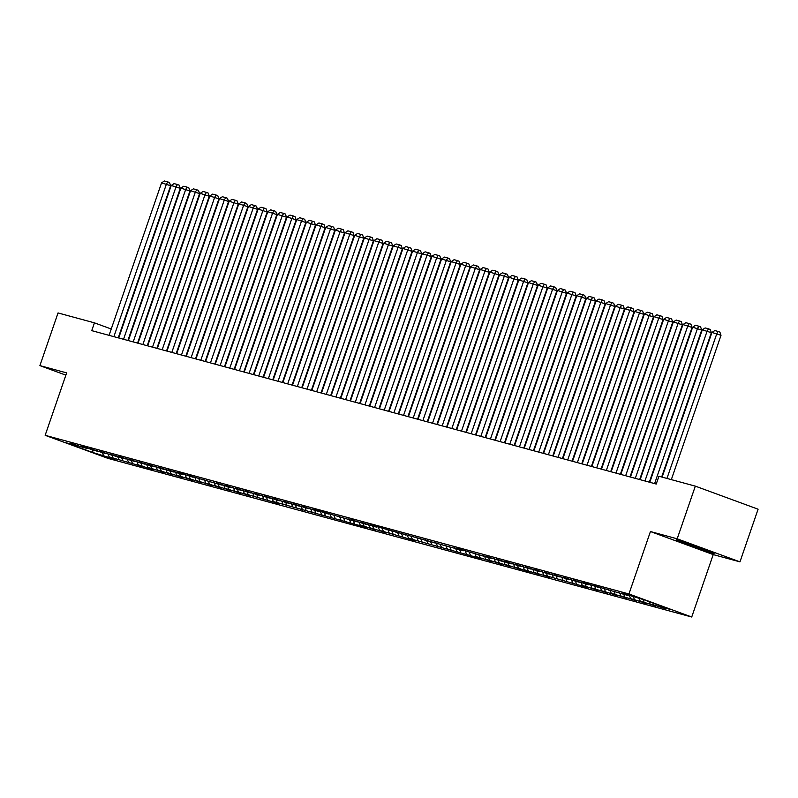 <?xml version="1.0" encoding="UTF-8"?>
<svg xmlns="http://www.w3.org/2000/svg" width="798" height="798" viewBox="0 0 798 798"><rect width="100%" height="100%" fill="white"/><g stroke="black" fill="none" stroke-linecap="round" stroke-linejoin="round"><path stroke-width="1.2" d="M739.965 561.862L677.183 538.81L650.44 531.538L713.222 554.59L739.965 561.862L758.1 509.194L695.327 486.142L658.919 476.246L656.235 484.047L91.75 330.641L94.433 322.841L58.035 312.946L39.9 365.614L65.865 375.15M713.222 554.59L691.726 617.014L107.93 458.361L45.157 435.309L628.944 593.961L691.726 617.014M92.787 452.496L66.663 442.9L77.286 445.793L71.261 443.578L83.082 447.369L86.942 448.416L80.917 446.202L86.713 447.778L92.738 449.992L92.787 452.496L109.436 457.593L115.231 459.169L109.206 456.955L113.067 458.002L144.199 467.039L138.174 464.825L148.059 468.087L153.854 469.663L147.829 467.458L151.69 468.506L163.51 472.286L157.485 470.082L161.346 471.129L173.166 474.91L167.141 472.705L171.001 473.753L182.822 477.533L176.797 475.329L180.657 476.376L192.478 480.167L186.453 477.952L190.313 479L202.133 482.79L196.108 480.576L199.969 481.623L211.789 485.413L205.764 483.199L209.625 484.246L221.445 488.037L215.42 485.822L219.28 486.87L231.101 490.66L225.076 488.446L228.936 489.493L240.757 493.284L234.732 491.069L238.592 492.117L250.412 495.907L244.388 493.693L248.248 494.74L279.38 503.777L273.355 501.563L366.282 527.398L360.257 525.184L364.117 526.231L375.938 530.022L369.913 527.807L373.773 528.855L385.594 532.645L379.569 530.431L383.429 531.478L414.561 540.515L408.536 538.301L482.152 558.889L476.127 556.675L479.997 557.722L491.807 561.513L485.783 559.298L489.653 560.346L501.463 564.136L495.438 561.922L499.309 562.969L511.119 566.76L505.094 564.545L508.964 565.592L520.775 569.383L514.75 567.169L518.62 568.216L524.635 570.43L530.431 572.006L524.406 569.792L540.086 574.63L534.062 572.415L549.742 577.253L543.717 575.039L588.365 587.747L582.341 585.542L586.211 586.59L598.021 590.38L591.996 588.166L595.867 589.213L607.677 593.004L601.652 590.789L605.522 591.837L617.333 595.627L611.308 593.413L615.178 594.46L626.989 598.251L620.964 596.036L624.834 597.084L636.644 600.874L630.62 598.66L634.49 599.707L646.3 603.497L640.275 601.283L644.146 602.33L655.956 606.121L649.931 603.906L653.801 604.954L665.612 608.744L659.587 606.53L659.118 605.343M92.738 449.992L97.196 450.7M659.587 606.53L670.21 609.423L644.086 599.827L627.437 594.729L621.642 593.153L627.667 595.368L623.807 594.32L592.675 585.283L598.7 587.498L588.814 584.236L583.019 582.66L589.044 584.864L585.183 583.817L573.363 580.036L579.388 582.241L575.528 581.193L563.707 577.413L569.732 579.617L565.872 578.57L554.051 574.789L560.076 576.994L556.216 575.947L544.396 572.166L550.42 574.37L546.56 573.323L534.74 569.533L540.765 571.747L536.904 570.7L525.084 566.909L531.109 569.124L527.249 568.076L515.428 564.286L521.453 566.5L517.593 565.453L505.772 561.662L511.797 563.877L507.937 562.829L496.117 559.039L502.142 561.253L498.281 560.206L486.461 556.415L492.486 558.63L488.625 557.583L457.493 548.545L463.518 550.76L370.591 524.924L376.616 527.139L372.756 526.091L360.935 522.301L366.96 524.515L363.1 523.468L351.28 519.678L357.305 521.892L353.444 520.845L322.312 511.807L328.337 514.022L318.452 510.76L312.656 509.184L318.681 511.388L314.821 510.341L303.001 506.56L309.026 508.765L305.165 507.718L293.345 503.937L299.37 506.141L295.509 505.094L283.689 501.314L289.714 503.518L285.854 502.471L274.033 498.69L280.058 500.895L276.198 499.847L264.377 496.057L270.402 498.271L266.542 497.224L254.722 493.433L260.746 495.648L256.886 494.6L245.066 490.81L251.091 493.024L247.23 491.977L235.41 488.186L241.435 490.401L237.575 489.354L225.754 485.563L231.779 487.778L227.919 486.73L216.098 482.94L222.123 485.154L218.263 484.107L187.131 475.069L193.156 477.284L183.271 474.022L177.475 472.446L183.5 474.65L179.64 473.603L167.819 469.823L173.844 472.027L169.984 470.98L158.164 467.199L164.189 469.404L160.328 468.356L148.508 464.576L154.533 466.78L150.672 465.733L138.852 461.952L144.877 464.157L141.017 463.109L129.196 459.319L135.221 461.533L131.361 460.486L119.54 456.695L125.565 458.91L121.705 457.862L109.885 454.072L115.91 456.286L112.049 455.239L100.229 451.449L106.254 453.663L102.393 452.616L90.573 448.825L96.598 451.04M653.801 604.954L653.063 603.128M649.931 603.906L649.033 601.642M644.146 602.33L643.028 599.537M640.275 601.283L639.168 598.49M627.667 595.368L628.265 595.029M634.49 599.707L633.373 596.904M630.62 598.66L629.333 595.428M618.011 592.744L618.61 592.405M624.834 597.084L623.717 594.281M620.964 596.036L619.677 592.804M608.355 590.121L608.954 589.782M615.178 594.46L614.061 591.657M611.308 593.413L610.021 590.181M598.7 587.498L599.298 587.158M605.522 591.837L604.405 589.034M601.652 590.789L600.365 587.547M589.044 584.864L589.642 584.535M595.867 589.213L594.749 586.41M591.996 588.166L590.71 584.924M579.388 582.241L579.986 581.912M586.211 586.59L585.094 583.787M582.341 585.542L581.054 582.301M569.732 579.617L570.331 579.288M576.555 583.966L575.438 581.163M572.685 582.919L571.398 579.677M560.076 576.994L560.675 576.665M566.899 581.343L565.782 578.54M563.029 580.296L561.742 577.054M550.42 574.37L551.019 574.041M557.243 578.72L556.126 575.917M553.373 577.672L552.086 574.43M540.765 571.747L541.363 571.418M547.588 576.096L546.47 573.293M543.717 575.039L542.431 571.807M531.109 569.124L531.707 568.794M537.932 573.473L536.815 570.66M534.062 572.415L532.775 569.183M521.453 566.5L522.052 566.171M528.276 570.849L527.159 568.036M524.406 569.792L523.119 566.56M511.797 563.877L512.396 563.538M518.62 568.216L517.503 565.413M514.75 567.169L513.463 563.937M502.142 561.253L502.74 560.914M508.964 565.592L507.847 562.79M505.094 564.545L503.807 561.313M492.486 558.63L493.084 558.291M499.309 562.969L498.191 560.166M495.438 561.922L494.152 558.69M482.83 556.006L483.428 555.667M489.653 560.346L488.536 557.543M485.783 559.298L484.496 556.066M473.174 553.383L473.773 553.044M479.997 557.722L478.88 554.919M476.127 556.675L474.84 553.443M463.518 550.76L464.117 550.42M470.341 555.099L469.224 552.296M466.471 554.051L465.184 550.81M453.863 548.126L454.461 547.797M460.685 552.475L459.568 549.672M456.815 551.428L455.528 548.186M444.207 545.503L444.805 545.174M451.03 549.852L449.912 547.049M447.159 548.805L445.873 545.563M434.551 542.879L435.149 542.55M441.374 547.229L440.257 544.426M437.504 546.181L436.217 542.939M424.895 540.256L425.494 539.927M431.718 544.605L430.601 541.802M427.848 543.558L426.561 540.316M415.239 537.633L415.838 537.303M422.062 541.982L420.945 539.179M418.192 540.934L416.905 537.692M405.584 535.009L406.182 534.68M412.396 539.358L411.289 536.555M408.536 538.301L407.249 535.069M395.928 532.386L396.526 532.057M402.741 536.735L401.633 533.922M398.88 535.677L397.594 532.446M386.272 529.762L386.87 529.433M393.085 534.111L391.978 531.298M389.225 533.054L387.938 529.822M376.616 527.139L377.215 526.8M383.429 531.478L382.312 528.675M379.569 530.431L378.282 527.199M366.96 524.515L367.559 524.176M373.773 528.855L372.656 526.052M369.913 527.807L368.626 524.575M357.305 521.892L357.903 521.553M364.117 526.231L363 523.428M360.257 525.184L358.97 521.952M347.649 519.269L348.247 518.929M354.462 523.608L353.344 520.805M350.601 522.56L349.315 519.328M337.993 516.645L338.591 516.306M344.806 520.984L343.689 518.181M340.946 519.937L339.659 516.705M328.337 514.022L328.936 513.683M335.15 518.361L334.033 515.558M331.29 517.313L330.003 514.072M318.681 511.388L319.28 511.059M325.494 515.737L324.377 512.934M321.634 514.69L320.347 511.448M309.026 508.765L309.624 508.436M315.838 513.114L314.721 510.311M311.978 512.067L310.691 508.825M299.37 506.141L299.968 505.812M306.183 510.491L305.065 507.688M302.322 509.443L301.036 506.201M289.714 503.518L290.312 503.189M296.527 507.867L295.41 505.064M292.666 506.82L291.38 503.578M280.058 500.895L280.657 500.565M286.871 505.244L285.754 502.441M283.011 504.196L281.724 500.954M270.402 498.271L271.001 497.942M277.215 502.62L276.098 499.817M273.355 501.563L272.068 498.331M260.746 495.648L261.345 495.319M267.559 499.997L266.442 497.184M263.699 498.94L262.412 495.708M251.091 493.024L251.689 492.695M257.904 497.373L256.786 494.561M254.043 496.316L252.757 493.084M241.435 490.401L242.033 490.062M248.248 494.74L247.131 491.937M244.388 493.693L243.101 490.461M231.779 487.778L232.378 487.438M238.592 492.117L237.475 489.314M234.732 491.069L233.445 487.837M222.123 485.154L222.722 484.815M228.936 489.493L227.819 486.69M225.076 488.446L223.789 485.214M212.468 482.531L213.066 482.192M219.28 486.87L218.163 484.067M215.42 485.822L214.133 482.591M202.812 479.907L203.41 479.568M209.625 484.246L208.507 481.443M205.764 483.199L204.478 479.967M193.156 477.284L193.754 476.945M199.969 481.623L198.852 478.82M196.108 480.576L194.822 477.334M183.5 474.65L184.099 474.321M190.313 479L189.196 476.197M186.453 477.952L185.166 474.71M173.844 472.027L174.443 471.698M180.657 476.376L179.54 473.573M176.797 475.329L175.51 472.087M164.189 469.404L164.787 469.074M171.001 473.753L169.884 470.95M167.141 472.705L165.854 469.463M154.533 466.78L155.131 466.451M161.346 471.129L160.228 468.326M157.485 470.082L156.199 466.84M144.877 464.157L145.475 463.828M151.69 468.506L150.573 465.703M147.829 467.458L146.543 464.217M135.221 461.533L135.82 461.204M142.034 465.882L140.917 463.079M138.174 464.825L136.887 461.593M125.565 458.91L126.164 458.581M132.378 463.259L131.261 460.446M128.518 462.202L127.231 458.97M115.91 456.286L116.508 455.957M122.722 460.636L121.605 457.823M118.862 459.578L117.575 456.346M106.254 453.663L106.852 453.324M113.067 458.002L111.949 455.199M109.206 456.955L107.92 453.723M103.411 455.379L102.294 452.576M86.942 448.416L87.541 448.077M677.183 538.81L695.327 486.142M45.157 435.309L66.643 372.885L39.9 365.614M650.44 531.538L628.944 593.961M111.241 329.005L94.433 322.841M77.286 445.793L77.885 445.454M66.264 373.993L65.985 374.801M676.385 540.685L714.06 553.632L713.921 552.695L695.018 545.752L676.245 539.747L676.385 540.685L676.664 539.877M167.371 473.344L167.54 472.845M177.026 475.967L177.196 475.468M186.682 478.591L186.852 478.092M302.552 510.082L302.721 509.583M312.208 512.705L312.377 512.206M321.863 515.328L322.033 514.83M437.733 546.82L437.903 546.321M447.389 549.443L447.558 548.944M457.045 552.066L457.214 551.568M572.914 583.557L573.084 583.059M582.57 586.181L582.74 585.682M592.226 588.804L592.395 588.306M66.214 373.983L65.935 374.791M109.057 335.35L161.565 182.862L170.632 185.725L169.505 182.533L167.809 181.904L166.393 184.168L113.885 336.656M118.254 337.843L170.632 185.725M161.565 182.862L164.428 180.986L167.809 181.904M118.712 337.973L171.221 185.485L180.288 188.348L179.161 185.156L177.465 184.528L176.049 186.792L123.54 339.28M127.909 340.467L180.288 188.348M171.221 185.485L174.084 183.61L177.465 184.528M128.368 340.596L180.877 188.109L189.944 190.981L188.817 187.779L187.121 187.151L185.705 189.415L133.196 341.903M137.565 343.09L189.944 190.981M180.877 188.109L183.739 186.233L187.121 187.151M683.337 542.012L695.367 546.849L707.287 550.251M713.741 552.625L695.417 547.209L677.033 539.997M138.024 343.22L190.532 190.732L199.6 193.605L198.473 190.403L196.777 189.774L195.36 192.039L142.852 344.527M147.221 345.724L199.6 193.605M190.532 190.732L193.395 188.857L196.777 189.774M147.68 345.843L200.188 193.355L209.256 196.228L208.128 193.026L206.433 192.398L205.016 194.672L152.508 347.16M156.877 348.347L209.256 196.228M200.188 193.355L203.051 191.48L206.433 192.398M157.336 348.467L209.844 195.979L218.911 198.852L217.784 195.65L216.088 195.021L214.672 197.296L162.164 349.783M166.533 350.97L218.911 198.852M209.844 195.979L212.707 194.104L216.088 195.021M166.991 351.09L219.5 198.602L228.567 201.475L227.44 198.273L225.744 197.655L224.328 199.919L171.819 352.407M176.188 353.594L228.567 201.475M219.5 198.602L222.363 196.727L225.744 197.655M176.647 353.714L229.156 201.226L238.223 204.098L237.096 200.897L235.4 200.278L233.984 202.542L181.475 355.03M185.844 356.217L238.223 204.098M229.156 201.226L232.019 199.36L235.4 200.278M186.303 356.337L238.811 203.849L247.879 206.722L246.752 203.52L245.056 202.901L243.639 205.166L191.131 357.654M195.5 358.841L247.879 206.722M238.811 203.849L241.684 201.984L245.056 202.901M195.959 358.96L248.467 206.473L257.535 209.345L256.407 206.143L254.712 205.525L253.295 207.789L200.787 360.277M205.156 361.464L257.535 209.345M248.467 206.473L251.34 204.607L254.712 205.525M205.615 361.584L258.123 209.096L267.19 211.969L266.063 208.767L264.367 208.148L262.951 210.413L210.443 362.9M214.812 364.088L267.19 211.969M258.123 209.096L260.996 207.231L264.367 208.148M215.27 364.217L267.779 211.719L276.846 214.592L275.719 211.39L274.023 210.772L272.607 213.036L220.098 365.524M224.467 366.711L276.846 214.592M267.779 211.719L270.652 209.854L274.023 210.772M224.926 366.841L277.435 214.353L286.502 217.216L285.375 214.014L283.679 213.395L282.263 215.66L229.754 368.147M234.123 369.334L286.502 217.216M277.435 214.353L280.307 212.477L283.679 213.395M234.582 369.464L287.09 216.976L296.158 219.839L295.031 216.637L293.335 216.019L291.918 218.283L239.41 370.771M243.779 371.958L296.158 219.839M287.09 216.976L289.963 215.101L293.335 216.019M244.238 372.087L296.746 219.6L305.814 222.462L304.686 219.27L302.991 218.642L301.574 220.906L249.066 373.394M253.435 374.581L305.814 222.462M296.746 219.6L299.619 217.724L302.991 218.642M253.894 374.711L306.402 222.223L315.469 225.086L314.342 221.894L312.646 221.265L311.23 223.53L258.722 376.018M263.091 377.205L315.469 225.086M306.402 222.223L309.275 220.348L312.646 221.265M263.549 377.334L316.058 224.846L325.125 227.719L323.998 224.517L322.302 223.889L320.886 226.153L268.377 378.641M272.746 379.828L325.125 227.719M316.058 224.846L318.931 222.971L322.302 223.889M273.205 379.958L325.714 227.47L334.781 230.343L333.654 227.141L331.958 226.512L330.542 228.777L278.033 381.264M282.402 382.461L334.781 230.343M325.714 227.47L328.586 225.595L331.958 226.512M282.861 382.581L335.369 230.093L344.437 232.966L343.31 229.764L341.614 229.136L340.197 231.41L287.689 383.898M292.058 385.085L344.437 232.966M335.369 230.093L338.242 228.218L341.614 229.136M292.517 385.205L345.025 232.717L354.093 235.59L352.965 232.388L351.27 231.759L349.853 234.033L297.345 386.521M301.714 387.708L354.093 235.59M345.025 232.717L347.898 230.841L351.27 231.759M302.173 387.828L354.681 235.34L363.748 238.213L362.621 235.011L360.925 234.393L359.509 236.657L307.001 389.145M311.37 390.332L363.748 238.213M354.681 235.34L357.554 233.465L360.925 234.393M311.828 390.451L364.337 237.964L373.404 240.836L372.277 237.634L370.581 237.016L369.165 239.28L316.656 391.768M321.025 392.955L373.404 240.836M364.337 237.964L367.21 236.098L370.581 237.016M321.484 393.075L373.993 240.587L383.06 243.46L381.933 240.258L380.237 239.639L378.821 241.904L326.312 394.392M330.681 395.579L383.06 243.46M373.993 240.587L376.865 238.722L380.237 239.639M331.14 395.698L383.648 243.21L392.716 246.083L391.599 242.881L389.893 242.263L388.476 244.527L335.968 397.015M340.337 398.202L392.716 246.083M383.648 243.21L386.521 241.345L389.893 242.263M340.796 398.322L393.304 245.834L402.372 248.707L401.254 245.505L399.549 244.886L398.132 247.151L345.624 399.638M349.993 400.825L402.372 248.707M393.304 245.834L396.177 243.969L399.549 244.886M350.452 400.955L402.96 248.457L412.027 251.33L410.91 248.128L409.204 247.51L407.788 249.774L355.28 402.262M359.649 403.449L412.027 251.33M402.96 248.457L405.833 246.592L409.204 247.51M360.107 403.579L412.616 251.091L421.683 253.954L420.566 250.752L418.86 250.133L417.444 252.397L364.935 404.885M369.304 406.072L421.683 253.954M412.616 251.091L415.489 249.215L418.86 250.133M369.763 406.202L422.272 253.714L431.339 256.577L430.222 253.375L428.516 252.757L427.1 255.021L374.591 407.509M378.96 408.696L431.339 256.577M422.272 253.714L425.144 251.839L428.516 252.757M379.419 408.825L431.927 256.338L440.995 259.2L439.878 256.008L438.172 255.38L436.755 257.644L384.247 410.132M388.616 411.319L440.995 259.2M431.927 256.338L434.8 254.462L438.172 255.38M389.075 411.449L441.583 258.961L450.651 261.824L449.533 258.632L447.828 258.003L446.411 260.268L393.903 412.756M398.272 413.943L450.651 261.824M441.583 258.961L444.456 257.086L447.828 258.003M398.731 414.072L451.239 261.584L460.306 264.457L459.189 261.255L457.483 260.627L456.067 262.891L403.559 415.379M407.928 416.566L460.306 264.457M451.239 261.584L454.112 259.709L457.483 260.627M408.386 416.696L460.895 264.208L469.962 267.081L468.845 263.879L467.139 263.25L465.723 265.515L413.214 418.002M417.583 419.199L469.962 267.081M460.895 264.208L463.768 262.333L467.139 263.25M418.042 419.319L470.551 266.831L479.618 269.704L478.501 266.502L476.795 265.874L475.379 268.148L422.87 420.636M427.239 421.823L479.618 269.704M470.551 266.831L473.423 264.956L476.795 265.874M427.698 421.942L480.206 269.455L489.274 272.327L488.157 269.126L486.451 268.497L485.034 270.771L432.526 423.259M436.895 424.446L489.274 272.327M480.206 269.455L483.079 267.579L486.451 268.497M437.354 424.566L489.862 272.078L498.93 274.951L497.812 271.749L496.107 271.13L494.69 273.395L442.182 425.883M446.551 427.07L498.93 274.951M489.862 272.078L492.735 270.203L496.107 271.13M447.01 427.189L499.518 274.702L508.585 277.574L507.468 274.372L505.772 273.754L504.346 276.018L451.838 428.506M456.207 429.693L508.585 277.574M499.518 274.702L502.391 272.836L505.772 273.754M456.665 429.813L509.174 277.325L518.241 280.198L517.124 276.996L515.428 276.377L514.002 278.642L461.493 431.129M465.862 432.317L518.241 280.198M509.174 277.325L512.047 275.46L515.428 276.377M466.321 432.436L518.83 279.948L527.897 282.821L526.78 279.619L525.084 279.001L523.658 281.265L471.149 433.753M475.518 434.94L527.897 282.821M518.83 279.948L521.702 278.083L525.084 279.001M475.977 435.06L528.485 282.572L537.553 285.445L536.436 282.243L534.74 281.624L533.313 283.889L480.805 436.376M485.174 437.563L537.553 285.445M528.485 282.572L531.358 280.706L534.74 281.624M485.633 437.693L538.141 285.195L547.209 288.068L546.091 284.866L544.396 284.248L542.969 286.512L490.461 439M494.83 440.187L547.209 288.068M538.141 285.195L541.014 283.33L544.396 284.248M495.289 440.316L547.797 287.829L556.864 290.691L555.747 287.489L554.051 286.871L552.625 289.135L500.117 441.623M504.486 442.81L556.864 290.691M547.797 287.829L550.67 285.953L554.051 286.871M504.944 442.94L557.453 290.452L566.52 293.315L565.403 290.113L563.707 289.494L562.281 291.759L509.772 444.247M514.141 445.434L566.52 293.315M557.453 290.452L560.326 288.577L563.707 289.494M514.6 445.563L567.109 293.075L576.176 295.938L575.059 292.746L573.363 292.118L571.937 294.382L519.428 446.87M523.797 448.057L576.176 295.938M567.109 293.075L569.981 291.2L573.363 292.118M524.256 448.187L576.764 295.699L585.832 298.562L584.715 295.37L583.019 294.741L581.592 297.006L529.084 449.493M533.453 450.68L585.832 298.562M576.764 295.699L579.637 293.824L583.019 294.741M533.912 450.81L586.42 298.322L595.488 301.195L594.37 297.993L592.675 297.365L591.248 299.629L538.74 452.117M543.109 453.304L595.488 301.195M586.42 298.322L589.293 296.447L592.675 297.365M543.568 453.434L596.076 300.946L605.143 303.819L604.026 300.617L602.33 299.988L600.904 302.252L548.396 454.74M552.765 455.937L605.143 303.819M596.076 300.946L598.949 299.07L602.33 299.988M553.223 456.057L605.732 303.569L614.799 306.442L613.682 303.24L611.986 302.612L610.56 304.886L558.051 457.374M562.42 458.561L614.799 306.442M605.732 303.569L608.605 301.694L611.986 302.612M562.879 458.68L615.388 306.193L624.455 309.065L623.338 305.863L621.642 305.235L620.216 307.509L567.707 459.997M572.076 461.184L624.455 309.065M615.388 306.193L618.26 304.317L621.642 305.235M572.535 461.304L625.043 308.816L634.111 311.689L632.994 308.487L631.298 307.868L629.871 310.133L577.363 462.621M581.732 463.808L634.111 311.689M625.043 308.816L627.916 306.941L631.298 307.868M582.191 463.927L634.699 311.439L643.767 314.312L642.649 311.11L640.954 310.492L639.527 312.756L587.019 465.244M591.388 466.431L643.767 314.312M634.699 311.439L637.572 309.574L640.954 310.492M591.847 466.551L644.355 314.063L653.422 316.936L652.305 313.734L650.609 313.115L649.183 315.38L596.675 467.867M601.044 469.054L653.422 316.936M644.355 314.063L647.228 312.198L650.609 313.115M601.502 469.174L654.011 316.686L663.078 319.559L661.961 316.357L660.265 315.739L658.839 318.003L606.33 470.491M610.699 471.678L663.078 319.559M654.011 316.686L656.884 314.821L660.265 315.739M611.158 471.798L663.667 319.31L672.734 322.183L671.617 318.981L669.921 318.362L668.495 320.626L615.986 473.114M620.355 474.301L672.734 322.183M663.667 319.31L666.539 317.444L669.921 318.362M620.814 474.431L673.322 321.933L682.39 324.806L681.273 321.604L679.577 320.986L678.15 323.25L625.642 475.738M630.011 476.925L682.39 324.806M673.322 321.933L676.195 320.068L679.577 320.986M630.47 477.054L682.978 324.567L692.046 327.429L690.928 324.227L689.233 323.609L687.806 325.873L635.298 478.361M639.667 479.548L692.046 327.429M682.978 324.567L685.851 322.691L689.233 323.609M640.126 479.678L692.634 327.19L701.701 330.053L700.584 326.861L698.888 326.232L697.462 328.497L644.954 480.985M649.323 482.172L701.701 330.053M692.634 327.19L695.507 325.315L698.888 326.232M649.781 482.301L702.29 329.813L711.357 332.676L710.24 329.484L708.544 328.856L707.118 331.12L654.609 483.608M661.672 476.995L711.357 332.676M702.29 329.813L705.163 327.938L708.544 328.856M662.131 477.124L711.946 332.437L721.013 335.3L719.896 332.108L718.2 331.479L716.774 333.744L666.958 478.431M671.327 479.618L721.013 335.3M711.946 332.437L714.818 330.562L718.2 331.479"/></g></svg>
